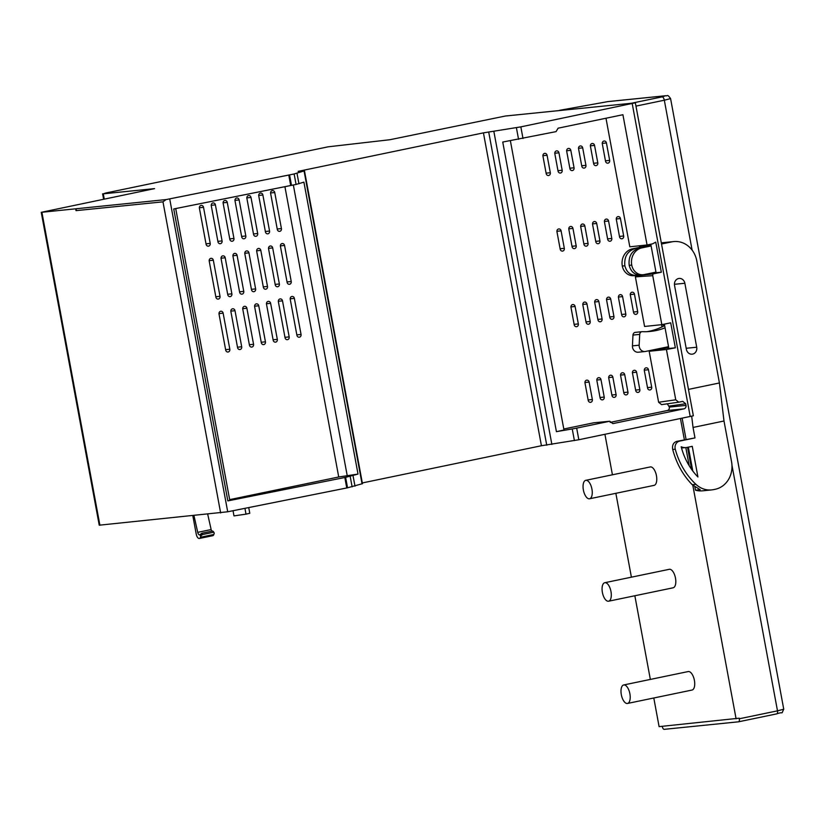 <?xml version="1.0" encoding="UTF-8"?>
<svg xmlns="http://www.w3.org/2000/svg" width="825" height="825" viewBox="0 0 825 825"><rect width="100%" height="100%" fill="white"/><g stroke="black" fill="none" stroke-linecap="round" stroke-linejoin="round"><path stroke-width="1.24" d="M711.635 489.916A23.678 21.058 84.2 0 0 713.553 489.617L715.213 489.277A23.678 21.058 84.2 0 0 731.548 461.722L723.999 421.008L693.041 427.443L694.98 437.91L679.645 441.097A6.507 5.796 84.2 0 0 675.283 449.223A71.032 63.185 84.2 0 0 695.939 484.347A23.678 21.058 84.2 0 0 711.635 489.916L702.611 490.823A23.678 21.058 -95.8 0 1 695.475 490.184L694.887 487.008M691.628 469.404L687.534 447.315M686.06 439.354L682.151 418.275M650.935 244.994L632.517 248.82A14.798 13.159 84.2 0 0 622.318 266.042A11.839 10.529 84.2 0 0 633.827 275.674L638.746 274.983M688.473 389.4L719.421 382.965L696.785 260.844A23.678 21.058 84.2 0 0 688.143 246.005A23.678 21.058 84.2 0 0 673.757 241.57L662.31 242.736A23.678 21.058 84.2 0 0 661.31 242.859M674.541 285.398L686.39 349.367A5.919 5.27 84.2 0 0 692.154 354.183A5.919 5.27 84.2 0 0 696.712 347.222L684.863 283.253A5.919 5.27 84.2 0 0 679.099 278.438A5.919 5.27 84.2 0 0 674.541 285.398M673.757 241.57A23.678 21.058 84.2 0 0 671.828 241.869L661.526 244.014M693.041 427.443L691.69 416.274M723.999 421.008L719.421 382.965M686.08 447.562A11.839 10.529 84.2 0 1 681.192 446.758A63.938 56.863 84.2 0 0 697.929 476.994L692.247 446.335L687.039 447.418A11.839 10.529 84.2 0 1 686.08 447.562L681.502 447.944M688.359 447.14L692.783 470.982M679.645 441.097L676.613 441.406C673.334 442.613 672.035 445.304 672.705 449.481C676.428 463.423 682.935 475.169 692.237 484.718L700.188 489.71L695.475 490.184M676.613 441.406L694.98 437.91M651.111 245.963L641.943 247.861A14.798 13.159 84.2 0 0 631.733 265.083A11.839 10.529 84.2 0 0 643.252 274.715A11.839 10.529 84.2 0 0 644.212 274.57L655.968 272.126M632.517 248.82L650.987 245.283M643.252 274.715L640.613 274.983C634.703 275.014 630.898 271.796 629.186 265.341C628.33 256.369 631.692 250.635 639.272 248.139L651.059 245.675M635.188 248.552C627.454 251.058 624.02 256.802 624.865 265.784C626.577 272.229 630.444 275.437 636.467 275.406M664.63 325.555A69.259 61.607 -95.8 0 1 646.893 331.681M645.026 351.532L638.292 352.223A5.919 5.27 -95.8 0 1 632.435 345.861L632.971 335.074A2.96 2.63 -95.8 0 1 635.302 332.372L642.036 331.681A2.96 2.63 84.2 0 0 639.705 334.393L639.158 345.18A5.919 5.27 84.2 0 0 645.026 351.532A5.919 5.27 84.2 0 0 645.501 351.46L668.549 346.675M665.053 327.834A69.259 61.607 -95.8 0 1 650.275 331.444A69.259 61.607 -95.8 0 1 642.376 331.681A2.96 2.63 84.2 0 0 642.036 331.681M653.792 697.991L659.103 726.629L739.2 718.193L739.303 718.771A2.96 1.351 -101.7 0 1 738.561 721.803A2.96 1.351 -101.7 0 1 738.499 721.813L664.197 729.341A2.96 1.351 -101.7 0 1 662.31 726.567L662.258 726.309M604.931 434.321L612.428 474.798M615.863 493.319L631.403 577.18M634.848 595.753L650.347 679.418M736.096 718.833L692.814 485.286M689.184 465.702L685.822 447.593M684.368 439.725L680.46 418.626M667.373 348.006L667.178 346.964M663.331 326.246L663.001 324.421M648.378 245.52L648.233 244.747M604.756 582.718A9.446 4.3 78.3 0 1 604.962 582.687A9.446 4.3 78.3 0 1 610.933 591.308A9.446 4.3 78.3 0 1 608.602 601.208A9.446 4.3 78.3 0 1 608.396 601.239A9.446 4.3 78.3 0 1 602.425 592.618A9.446 4.3 78.3 0 1 604.756 582.718L669.271 569.312A9.446 4.3 78.3 0 1 669.477 569.281A9.446 4.3 78.3 0 1 675.448 577.902A9.446 4.3 78.3 0 1 673.118 587.802A9.446 4.3 78.3 0 1 672.911 587.833M691.824 690.082A9.446 4.3 -101.7 0 0 692.031 690.051A9.446 4.3 -101.7 0 0 694.361 680.151A9.446 4.3 -101.7 0 0 688.39 671.529A9.446 4.3 -101.7 0 0 688.184 671.56L623.679 684.967A9.446 4.3 -101.7 0 0 621.349 694.856A9.446 4.3 -101.7 0 0 627.32 703.477A9.446 4.3 -101.7 0 0 627.516 703.447A9.446 4.3 -101.7 0 0 629.846 693.547A9.446 4.3 -101.7 0 0 623.875 684.936A9.446 4.3 -101.7 0 0 623.679 684.967M653.885 485.399A9.415 4.29 -101.7 0 0 654.091 485.368A9.415 4.29 -101.7 0 0 656.411 475.499A9.415 4.29 -101.7 0 0 650.461 466.909A9.415 4.29 -101.7 0 0 650.255 466.94L585.75 480.336A9.415 4.29 -101.7 0 0 583.419 490.215A9.415 4.29 -101.7 0 0 589.37 498.805A9.415 4.29 -101.7 0 0 589.576 498.774A9.415 4.29 -101.7 0 0 591.896 488.905A9.415 4.29 -101.7 0 0 585.946 480.305A9.415 4.29 -101.7 0 0 585.75 480.336M641.138 134.021L645.016 154.976M647.13 245.778L646.986 244.994M668.766 347.861L665.899 348.15L665.734 347.263M661.97 326.927L661.547 324.689M634.714 102.929L505.354 116.026L389.895 139.724L328.175 146.809L105.744 193.019L103.28 193.823L154.564 188.626L41.25 212.324L166.124 199.578L294.133 173.972L304.477 170.816L298.155 171.363L483.429 132.866L520.843 126.875L634.714 102.929M635.374 102.919L693.361 415.79L578.83 439.746L576.675 428.113L609.737 421.245L593.608 422.812L563.795 429.01M362.33 482.945L541.427 445.737L578.83 439.746M169.713 198.907L227.71 511.778L347.552 487.802L362.464 483.687L304.477 170.816M227.71 511.778L99.237 525.195L41.25 212.324M248.727 507.571L249.789 513.274L246.005 514.15L233.98 515.893L233.021 510.716M246.005 514.15L244.932 508.334M561.093 230.876L564.321 248.325A2.372 2.104 -95.8 0 1 560.196 249.181L556.958 231.732A2.372 2.104 -95.8 0 1 561.093 230.876L556.916 231.299M572.962 228.412L576.19 245.86A2.372 2.104 -95.8 0 1 572.065 246.716L568.827 229.267A2.372 2.104 -95.8 0 1 572.962 228.412L568.786 228.834M584.832 225.947L588.06 243.385A2.372 2.104 -95.8 0 1 583.935 244.252L580.707 226.803A2.372 2.104 -95.8 0 1 584.832 225.947L580.656 226.37M596.702 223.472L599.93 240.921A2.372 2.104 -95.8 0 1 595.805 241.777L592.577 224.338A2.372 2.104 -95.8 0 1 596.702 223.472L592.525 223.895M608.572 221.007L611.799 238.456A2.372 2.104 -95.8 0 1 607.674 239.312L604.447 221.863A2.372 2.104 -95.8 0 1 608.572 221.007L604.395 221.43M620.441 218.542L623.679 235.991A2.372 2.104 -95.8 0 1 619.544 236.847L616.316 219.398A2.372 2.104 -95.8 0 1 620.441 218.542L616.265 218.965M575.107 306.477L578.335 323.926A2.372 2.104 -95.8 0 1 574.21 324.782L570.972 307.333A2.372 2.104 -95.8 0 1 575.107 306.477L570.931 306.9M586.977 304.012L590.205 321.461A2.372 2.104 -95.8 0 1 586.08 322.317L582.842 304.868A2.372 2.104 -95.8 0 1 586.977 304.012L582.801 304.435M598.847 301.548L602.075 318.986A2.372 2.104 -95.8 0 1 597.95 319.853L594.712 302.404A2.372 2.104 -95.8 0 1 598.847 301.548L594.67 301.971M610.717 299.073L613.944 316.522A2.372 2.104 -95.8 0 1 609.819 317.377L606.581 299.939A2.372 2.104 -95.8 0 1 610.717 299.073L606.54 299.496M622.586 296.608L625.814 314.057A2.372 2.104 -95.8 0 1 621.689 314.913L618.451 297.464A2.372 2.104 -95.8 0 1 622.586 296.608L618.41 297.031M634.456 294.143L637.684 311.592A2.372 2.104 -95.8 0 1 633.559 312.448L630.321 294.999A2.372 2.104 -95.8 0 1 634.456 294.143L630.279 294.566M589.112 382.078L592.35 399.527A2.372 2.104 -95.8 0 1 588.215 400.383L584.987 382.934A2.372 2.104 -95.8 0 1 589.112 382.078L584.946 382.501M600.982 379.613L604.22 397.062A2.372 2.104 -95.8 0 1 600.084 397.918L596.857 380.469A2.372 2.104 -95.8 0 1 600.982 379.613L596.815 380.036M612.851 377.149L616.089 394.587A2.372 2.104 -95.8 0 1 611.964 395.453L608.726 378.005A2.372 2.104 -95.8 0 1 612.851 377.149L608.685 377.572M624.721 374.674L627.959 392.123A2.372 2.104 -95.8 0 1 623.834 392.978L620.596 375.54A2.372 2.104 -95.8 0 1 624.721 374.674L620.555 375.097M636.591 372.209L639.829 389.658A2.372 2.104 -95.8 0 1 635.704 390.514L632.466 373.065A2.372 2.104 -95.8 0 1 636.591 372.209L632.424 372.632M648.46 369.744L651.698 387.193A2.372 2.104 -95.8 0 1 647.573 388.049L644.335 370.6A2.372 2.104 -95.8 0 1 648.46 369.744L644.294 370.167M606.427 142.942L609.665 160.39A2.372 2.104 -95.8 0 1 605.529 161.246L602.302 143.797A2.372 2.104 -95.8 0 1 606.427 142.942L602.26 143.364M594.557 145.406L597.795 162.855A2.372 2.104 -95.8 0 1 593.66 163.711L590.432 146.262A2.372 2.104 -95.8 0 1 594.557 145.406L590.391 145.829M582.687 147.871L585.925 165.32A2.372 2.104 -95.8 0 1 581.79 166.176L578.562 148.737A2.372 2.104 -95.8 0 1 582.687 147.871L578.521 148.294M570.817 150.346L574.056 167.784A2.372 2.104 -95.8 0 1 569.92 168.651L566.692 151.202A2.372 2.104 -95.8 0 1 570.817 150.346L566.651 150.769M558.948 152.811L562.186 170.259A2.372 2.104 -95.8 0 1 558.051 171.115L554.823 153.667A2.372 2.104 -95.8 0 1 558.948 152.811L554.771 153.233M547.078 155.275L550.316 172.724A2.372 2.104 -95.8 0 1 546.181 173.58L542.953 156.131A2.372 2.104 -95.8 0 1 547.078 155.275L542.902 155.698M665.899 348.15L649.172 351.285L658.618 402.239L661.588 404.632L678.573 402.208M635.384 276.87L644.572 326.463L661.825 324.658L652.75 275.684L635.384 276.87L635.353 275.839L639.282 275.024M639.705 247.325L639.427 245.788M635.374 275.839L652.884 273.972L661.33 272.219L655.751 242.127L652.575 243.839L647.058 244.984L629.805 246.799L605.983 118.243M658.618 402.239L675.747 399.795L678.727 402.198L682.739 401.373L685.709 403.765L686.008 405.395A2.96 2.63 -95.8 0 1 683.966 408.839L667.281 410.53L610.191 422.39M667.281 410.53A2.96 2.63 84.2 0 0 669.322 407.086L667.322 403.817M284.553 245.448L291.235 281.511A2.372 2.104 -95.8 0 1 287.11 282.367L280.428 246.314A2.372 2.104 -95.8 0 1 284.553 245.448L280.387 245.871M272.683 247.923L279.366 283.975A2.372 2.104 -95.8 0 1 275.241 284.831L268.558 248.779A2.372 2.104 -95.8 0 1 272.683 247.923L268.517 248.346M260.813 250.388L267.496 286.44A2.372 2.104 -95.8 0 1 263.371 287.296L256.688 251.243A2.372 2.104 -95.8 0 1 260.813 250.388L256.647 250.81M248.944 252.852L255.626 288.905A2.372 2.104 -95.8 0 1 251.501 289.761L244.819 253.708A2.372 2.104 -95.8 0 1 248.944 252.852L244.778 253.275M237.074 255.317L243.757 291.369A2.372 2.104 -95.8 0 1 239.632 292.236L232.949 256.173A2.372 2.104 -95.8 0 1 237.074 255.317L232.908 255.74M225.204 257.782L231.887 293.844A2.372 2.104 -95.8 0 1 227.762 294.7L221.079 258.637A2.372 2.104 -95.8 0 1 225.204 257.782L221.038 258.204M213.335 260.246L220.017 296.309A2.372 2.104 -95.8 0 1 215.892 297.165L209.21 261.113A2.372 2.104 -95.8 0 1 213.335 260.246L209.168 260.669M229.659 499.641L338.724 476.984L284.924 186.708M274.746 192.534L281.428 228.587A2.372 2.104 -95.8 0 1 277.303 229.443L270.621 193.39A2.372 2.104 -95.8 0 1 274.746 192.534L270.579 192.957M262.876 194.999L269.558 231.052A2.372 2.104 -95.8 0 1 265.433 231.907L258.751 195.855A2.372 2.104 -95.8 0 1 262.876 194.999L258.71 195.422M251.006 197.464L257.689 233.516A2.372 2.104 -95.8 0 1 253.564 234.382L246.881 198.32A2.372 2.104 -95.8 0 1 251.006 197.464L246.84 197.887M239.137 199.928L245.819 235.991A2.372 2.104 -95.8 0 1 241.694 236.847L235.012 200.784A2.372 2.104 -95.8 0 1 239.137 199.928L234.97 200.351M227.267 202.393L233.949 238.456A2.372 2.104 -95.8 0 1 229.824 239.312L223.142 203.259A2.372 2.104 -95.8 0 1 227.267 202.393L223.101 202.816M215.397 204.868L222.08 240.921A2.372 2.104 -95.8 0 1 217.955 241.777L211.272 205.724A2.372 2.104 -95.8 0 1 215.397 204.868L211.231 205.291M203.528 207.333L210.21 243.385A2.372 2.104 -95.8 0 1 206.085 244.241L199.403 208.189A2.372 2.104 -95.8 0 1 203.528 207.333L199.361 207.756M294.37 298.372L301.053 334.434A2.372 2.104 -95.8 0 1 296.918 335.29L290.235 299.228A2.372 2.104 -95.8 0 1 294.37 298.372L290.194 298.794M282.501 300.836L289.183 336.899A2.372 2.104 -95.8 0 1 285.048 337.755L278.365 301.702A2.372 2.104 -95.8 0 1 282.501 300.836L278.324 301.259M270.631 303.311L277.313 339.364A2.372 2.104 -95.8 0 1 273.178 340.22L266.496 304.167A2.372 2.104 -95.8 0 1 270.631 303.311L266.454 303.724M258.751 305.776L265.444 341.828A2.372 2.104 -95.8 0 1 261.308 342.684L254.626 306.632A2.372 2.104 -95.8 0 1 258.751 305.776L254.585 306.199M246.881 308.241L253.564 344.293A2.372 2.104 -95.8 0 1 249.439 345.149L242.756 309.097A2.372 2.104 -95.8 0 1 246.881 308.241L242.715 308.663M235.012 310.705L241.694 346.758A2.372 2.104 -95.8 0 1 237.569 347.624L230.887 311.561A2.372 2.104 -95.8 0 1 235.012 310.705L230.845 311.128M223.142 313.17L229.824 349.222A2.372 2.104 -95.8 0 1 225.699 350.089L219.017 314.026A2.372 2.104 -95.8 0 1 223.142 313.17L218.976 313.593M661.33 272.219L650.007 273.364M655.999 272.312L654.163 272.498M656.081 272.755L650.791 244.21M641.035 247.046L640.767 245.644M661.825 324.658L670.704 322.812L675.345 347.82L666.425 349.491L675.747 399.795M609.737 421.245L612.862 423.617L683.966 408.839M510.376 140.745L563.98 430.011L556.421 431.661L502.745 142.044L556.06 131.629L558.102 128.184L622.916 114.716L647.058 244.984M652.884 273.972L652.75 275.684M649.172 351.285L666.425 349.491M675.345 347.82L668.879 348.48L664.373 324.132M574.396 440.581L572.241 428.948L556.421 431.661M572.241 428.948L576.675 428.113M541.427 445.737L483.429 132.866M296.072 184.439L303.909 182.15L358.019 474.086L345.613 477.335L227.844 500.899L173.735 208.962L296.072 184.439L294.133 173.972M358.019 474.086L338.724 476.984M175.715 208.56L229.804 500.414L227.844 500.899M166.124 199.578L162.979 201.836L220.646 512.964M75.694 208.9L76.024 210.643A1.774 1.578 -95.8 0 1 77.241 208.581M644.542 246.324L644.346 245.273M192.833 515.78L196.226 534.064A4.733 2.155 -101.7 0 0 199.341 538.477L212.757 535.693A4.733 2.155 -101.7 0 0 213.84 534.476L214.18 533.497A1.774 0.959 149.2 0 0 214.16 532.898A1.774 0.959 149.2 0 0 214.026 532.744L213.407 532.28L202.568 534.538L201.805 533.249L212.644 531.001L214.026 532.744M199.341 538.477A4.733 2.155 -101.7 0 0 200.423 537.271L200.764 536.281A1.774 0.959 -30.8 0 1 201.506 535.353L202.568 534.538M213.407 532.28L212.644 531.001M211.778 531.176A2.96 1.351 78.3 0 1 211.148 529.557L197.732 532.352A2.96 1.351 78.3 0 0 199.629 534.868A2.96 1.351 78.3 0 0 199.867 534.765L201.805 533.249M211.148 529.557L207.714 514.274M197.732 532.352L193.978 515.666M696.712 347.222L686.194 348.284M684.863 283.253L674.427 284.305M675.283 449.223L672.705 449.481M692.237 484.718L695.939 484.347M661.32 242.932L671.828 241.869M639.272 248.139L641.943 247.861M622.318 266.042L624.865 265.784M629.186 265.341L631.733 265.083M639.705 334.393L632.971 335.074M639.158 345.18L632.435 345.861M739.303 718.771L777.49 710.841A2.96 1.351 78.3 0 1 776.748 713.873A2.96 1.351 78.3 0 1 776.686 713.883L738.623 721.792M635.962 106.105L664.321 100.217L692.103 250.088M731.95 465.135L777.49 710.841L783.75 709.222L670.581 98.598C666.982 93.472 667.549 96.473 665.806 95.721A3.547 3.156 -95.8 0 0 665.517 95.772L607.891 101.609L559.649 110.302A3.547 1.619 -101.7 0 0 559.577 110.323M631.383 103.259L662.062 96.886A3.547 1.619 78.3 0 1 664.321 100.217L670.581 98.598M662.062 96.886L665.517 95.772M559.721 110.292A3.547 1.619 -101.7 0 0 559.649 110.302L608.18 101.558A3.547 3.156 -95.8 0 1 608.468 101.547M607.891 101.609A3.547 3.156 -95.8 0 1 608.18 101.558L665.806 95.721M104.249 199.083L103.28 193.823M546.109 173.147L550.316 172.724M605.457 160.813L609.665 160.39M632.239 103.723L690.226 416.594M522.998 138.497L520.843 126.875M686.008 405.395L669.322 407.086M685.709 403.765L669.137 406.086M518.564 139.343L516.409 127.71M551.873 444.438L493.886 131.567M546.748 445.201L488.761 132.33M362.062 483.873L304.074 171.002M354.987 486.173L353.038 475.705M298.939 183.769L297 173.302M293.349 185.006L347.304 476.118M346.758 487.957L344.819 477.489M290.709 185.553L288.771 175.086M291.503 185.398L289.565 174.921M347.552 487.802L345.613 477.335M352.12 486.843L350.182 476.376M76.024 210.643L162.979 201.836M99.897 525.195L41.91 212.324M557.978 170.682L562.186 170.259M569.848 168.218L574.056 167.784M581.718 165.753L585.925 165.32M593.587 163.278L597.795 162.855M560.113 248.748L564.321 248.325M647.491 387.616L651.698 387.193M635.621 390.081L639.829 389.658M623.752 392.556L627.959 392.123M611.882 395.02L616.089 394.587M600.012 397.485L604.22 397.062M588.143 399.95L592.35 399.527M633.476 312.015L637.684 311.592M621.607 314.48L625.814 314.057M609.737 316.955L613.944 316.522M597.867 319.419L602.075 318.986M585.998 321.884L590.205 321.461M574.128 324.349L578.335 323.926M619.462 236.414L623.679 235.991M571.983 246.283L576.19 245.86M583.852 243.818L588.06 243.385M595.722 241.354L599.93 240.921M607.592 238.879L611.799 238.456M277.221 229.01L281.428 228.587M265.351 231.485L269.558 231.052M253.481 233.949L257.689 233.516M241.612 236.414L245.819 235.991M229.742 238.879L233.949 238.456M217.872 241.343L222.08 240.921M206.002 243.808L210.21 243.385M287.028 281.933L291.235 281.511M275.158 284.398L279.366 283.975M263.288 286.863L267.496 286.44M251.419 289.338L255.626 288.905M239.549 291.802L243.757 291.369M227.679 294.267L231.887 293.844M215.81 296.732L220.017 296.309M296.835 334.857L301.053 334.434M284.965 337.322L289.183 336.899M273.096 339.787L277.313 339.364M261.226 342.251L265.444 341.828M249.356 344.716L253.564 344.293M237.487 347.191L241.694 346.758M225.617 349.656L229.824 349.222M213.84 534.476L200.423 537.271M200.743 534.064L201.506 535.353M199.867 534.765L200.764 536.281M654.091 485.368L589.576 498.774M692.031 690.051L627.516 703.447M673.118 587.802L608.602 601.208M738.561 721.803L776.748 713.873C784.4 711.057 780.615 715.419 783.75 709.222M678.727 402.198L661.588 404.632M102.62 193.823L103.62 199.207M213.386 531.599L214.16 532.898"/></g></svg>
